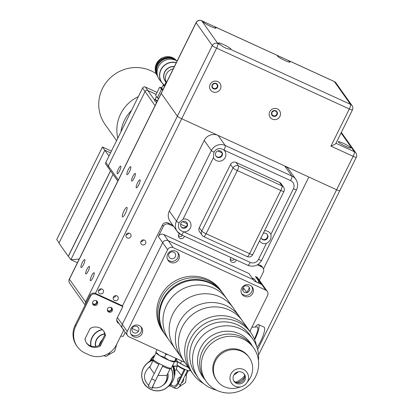 <?xml version="1.0" encoding="UTF-8"?>
<svg xmlns="http://www.w3.org/2000/svg" width="413" height="413" viewBox="0 0 413 413"><rect width="100%" height="100%" fill="white"/><g stroke="black" fill="none" stroke-linecap="round" stroke-linejoin="round"><path stroke-width="0.62" d="M59.08 242.859L56.726 239.54L102.46 147.007L111.402 151.106M104.814 150.322L102.46 147.007M110.503 170.812L68.253 256.297L58.935 243.149L104.85 150.239L110.545 152.851M104.85 150.239L108.965 156.042M68.253 256.297L68.512 256.416M110.57 170.905L68.393 256.246L70.845 259.705L77.427 262.725M113.023 174.363L70.845 259.705L79.234 259.07M158.628 98.423L156.331 96.802L155.644 95.346L159.64 87.267L160.693 87.974A8.358 1.048 -153.7 0 1 161.333 87.53A8.358 1.048 -153.7 0 1 161.922 87.659M158.587 98.516A8.358 1.048 -153.7 0 1 156.61 97.091A8.358 1.048 -153.7 0 1 156.573 97.055M156.61 97.091L156.331 96.802M172.691 58.698A12.116 11.6 141.1 0 0 156.434 71.805M169.444 58.228A12.116 11.6 141.1 0 0 156.661 68.532M177.11 61.026L176.392 60.505A12.586 12.054 141.1 0 0 161.22 61.109A12.586 12.054 141.1 0 0 157.41 75.806L158.122 77.412A13.056 12.504 141.1 0 0 159.754 80.096L162.18 83.106A13.056 12.504 141.1 0 0 164.219 85.093L162.18 83.106A13.056 12.504 141.1 0 1 161.85 68.031A13.056 12.504 141.1 0 1 176.31 62.652M177.1 61.057A13.056 12.504 141.1 0 0 161.731 62.451A13.056 12.504 141.1 0 0 158.122 77.412M166.62 82.254L166.155 81.929L164.55 85.181A5.849 0.733 -153.7 0 0 164.911 85.713M164.513 86.523A7.104 0.893 -153.7 0 1 163.264 85.501A7.104 0.893 -153.7 0 1 163.15 85.181A7.104 0.893 -153.7 0 1 163.455 85.083L164.591 85.099M163.042 89.497A7.104 0.893 -153.7 0 1 161.798 88.475A7.104 0.893 -153.7 0 1 161.679 88.155L163.15 85.181M161.333 87.53L159.64 87.267M162.949 89.688A8.358 1.048 -153.7 0 1 160.693 87.974L161.385 89.43L162.815 89.951M161.385 89.43L157.389 97.514M175.99 60.221A12.22 11.703 141.1 0 0 160.476 60.184A12.22 11.703 141.1 0 0 157.224 75.352M157.415 100.886A8.043 1.007 -153.7 0 1 155.412 99.342A8.043 1.007 -153.7 0 1 155.283 99.125A8.043 1.007 -153.7 0 1 155.278 98.981L156.346 96.823M157.26 101.19A7.625 0.955 -153.7 0 1 155.598 99.879A7.625 0.955 -153.7 0 1 155.474 99.672L155.283 99.125M157.229 101.257A8.043 1.007 -153.7 0 1 155.231 99.714A8.043 1.007 -153.7 0 1 155.097 99.352A8.043 1.007 -153.7 0 1 155.324 99.244M156.677 102.372A8.043 1.007 -153.7 0 1 154.679 100.829A8.043 1.007 -153.7 0 1 154.545 100.467L155.097 99.352M85.259 338.33A13.056 11.234 128.6 0 0 85.259 340.235M90.602 328.242A13.056 11.234 128.6 0 0 89.967 328.794M103.771 355.629L105.114 356.176A6.267 3.098 -67.8 0 0 109.899 352.516M125.206 332.284L123.213 336.311L121.154 336.192A8.358 1.048 26.3 0 1 121.092 336.182L121.154 336.192M120.746 336.11A8.358 1.048 26.3 0 0 121.092 336.182M169.831 385.097L172.593 387.203A6.267 3.371 -68.3 0 0 173.037 387.456L175.489 388.432A6.267 3.371 -68.3 0 0 180.558 384.704L187.507 370.43A7.104 0.893 26.3 0 0 189.299 370.869A7.104 0.893 26.3 0 0 189.603 370.771L190.068 369.831M173.037 387.456A6.267 3.371 -68.3 0 0 178.101 383.729L185.127 369.511L187.585 370.487M185.003 375.711L186.289 374.643L188.163 370.859M177.673 365.675L176.325 368.401L176.645 369.712L181.384 375.288L184.208 369.578L185.05 369.454A7.104 0.893 26.3 0 0 186.356 370.002A7.104 0.893 26.3 0 0 187.507 370.43L187.456 370.435M185.127 369.511L185.05 369.454A7.104 0.893 26.3 0 1 176.976 364.782A7.104 0.893 26.3 0 1 176.867 364.478L178.091 362M170.843 384.028A9.401 7.837 127.3 0 0 172.293 385.556A9.401 7.837 127.3 0 0 172.691 385.835C174.498 386.718 176.284 385.541 178.049 382.299L181.384 375.288M172.691 385.835L170.621 384.281M187.44 370.776A5.849 0.733 26.3 0 0 187.951 370.853L189.299 370.869M176.976 364.782L177.807 365.841A5.849 0.733 26.3 0 0 184.208 369.578M189.128 367.508L184.611 365.768A8.358 1.048 26.3 0 0 188.38 367.446M177.564 361.551A8.358 1.048 26.3 0 0 178.158 362.046A8.358 1.048 26.3 0 0 184.611 365.768L178.158 362.046L176.222 360.064L176.867 358.758M180.46 363.29L181.622 360.936M109.254 168.587A2.091 2.019 144.7 0 1 108.469 167.936L105.981 164.431A2.091 2.019 -35.3 0 1 105.836 162.371L108.32 165.876A2.091 2.019 144.7 0 0 108.469 167.936A2.091 2.019 -35.3 0 1 108.32 165.876L145.056 91.552A2.091 2.019 -35.3 0 1 147.823 90.545L156.135 94.355L147.823 90.545A2.091 2.019 144.7 0 0 145.056 91.552L142.568 88.046A2.091 2.019 -35.3 0 1 145.34 87.04L154.674 100.209M118.371 169.015A4.176 0.94 -65.4 0 0 117.251 173.692A4.176 0.94 -65.4 0 0 119.842 170.285A4.176 0.94 -65.4 0 0 120.73 166.098A4.176 0.94 -65.4 0 0 118.371 169.015M157.09 92.424L145.34 87.04M118.319 179.985L108.32 165.876L145.056 91.552L155.051 105.661M142.568 88.046L105.836 162.371M131.525 110.395A37.604 36.339 144.7 0 0 120.932 131.824M138.319 96.647A36.561 35.332 144.7 0 0 120.617 113.978A36.561 35.332 144.7 0 0 117.808 138.143A36.561 35.332 -35.3 0 1 138.319 96.647M116.569 140.652L105.062 124.416A36.561 35.332 -35.3 0 1 102.507 88.428A36.561 35.332 -35.3 0 1 156.176 73.715M282.415 164.911L308.857 177.032L263.468 268.868L308.857 177.032L336.621 189.763A4.176 0.527 26.3 0 0 339.744 190.734A4.176 0.527 26.3 0 0 339.698 190.584A4.176 0.527 -153.7 0 1 339.744 190.734A4.176 0.527 -153.7 0 1 336.621 189.763L181.72 118.743A4.176 0.527 -153.7 0 1 177.399 116.167A4.176 0.527 26.3 0 0 181.72 118.743L95.398 293.406L96.017 294.283A4.176 4.037 144.7 0 0 90.478 296.302L89.858 295.424A4.176 4.037 -35.3 0 1 95.398 293.406L122.227 305.708L122.852 306.585L96.017 294.283M126.037 234.909A2.612 2.524 144.7 0 0 128.603 233.092M126.171 234.584A2.612 2.524 144.7 0 0 129.945 237.702A2.612 2.524 144.7 0 0 130.616 234.135A2.612 2.524 144.7 0 0 126.171 234.584M98.485 290.654A2.612 2.524 144.7 0 0 101.051 288.832M98.619 290.329A2.612 2.524 144.7 0 0 102.393 293.447A2.612 2.524 144.7 0 0 103.064 289.874A2.612 2.524 144.7 0 0 98.619 290.329M113.291 297.443A2.612 2.524 144.7 0 0 115.857 295.62M113.425 297.112A2.612 2.524 144.7 0 0 117.199 300.236A2.612 2.524 144.7 0 0 117.87 296.663A2.612 2.524 144.7 0 0 113.425 297.112M140.838 241.698A2.612 2.524 144.7 0 0 143.409 239.876M140.978 241.373A2.612 2.524 144.7 0 0 144.746 244.491A2.612 2.524 144.7 0 0 145.417 240.918A2.612 2.524 144.7 0 0 140.978 241.373M85.429 304.381L85.563 301.98L212.292 45.559L196.144 22.767L69.41 279.193A4.176 0.527 -153.7 0 1 69.363 279.038L161.199 93.224A4.176 0.527 26.3 0 0 161.246 93.379L177.399 116.167L161.246 93.379A4.176 0.527 -153.7 0 1 161.199 93.224L196.098 22.612A4.176 0.527 -153.7 0 0 196.144 22.767A4.176 4.037 -35.3 0 1 201.678 20.748L217.832 43.541L220.237 44.64C223.691 47.454 227.021 48.982 230.232 49.224A7.021 0.883 26.3 0 0 230.805 49.24A7.021 0.883 26.3 0 0 225.002 45.27A7.021 0.883 26.3 0 0 218.322 43.071A7.021 0.883 26.3 0 0 218.394 43.205A7.021 0.883 26.3 0 0 220.237 44.64M138.407 331.36L132.139 328.485L138.407 331.36M117.881 321.949L116.998 321.541M182.561 221.683A4.176 4.037 -35.3 0 0 182.794 221.796L187.213 223.82M220.418 136.486L181.72 118.743L216.619 48.13A4.176 0.94 -65.4 0 0 217.832 43.541A4.176 4.037 -35.3 0 0 212.292 45.559A4.176 0.527 26.3 0 0 216.619 48.13L349.31 108.97A4.176 0.94 -65.4 0 0 350.523 104.375A4.176 4.037 -35.3 0 1 352.098 105.676L335.945 82.889A4.176 4.176 0 0 0 334.277 81.506A4.176 0.94 -65.4 0 0 334.153 81.485M107.344 309.755A2.142 2.07 144.7 0 0 110.498 310.586A2.142 2.07 144.7 0 0 110.761 307.334M92.538 302.966A2.142 2.07 144.7 0 0 95.692 303.798A2.142 2.07 144.7 0 0 95.955 300.545M178.493 235.188A2.142 2.07 144.7 0 0 182.381 235.291M230.315 258.946A2.142 2.07 144.7 0 0 234.202 259.049M94.174 272.817A4.388 0.986 -65.4 0 0 94.076 272.735A4.388 0.986 -65.4 0 0 91.35 276.312A4.388 0.986 -65.4 0 0 90.421 280.711A4.388 0.986 -65.4 0 0 93.023 277.386A4.388 0.986 -65.4 0 0 94.174 272.817M130.776 166.764A4.388 0.986 -65.4 0 0 130.673 166.676A4.388 0.986 -65.4 0 0 127.953 170.254A4.388 0.986 -65.4 0 0 127.018 174.653A4.388 0.986 -65.4 0 0 129.62 171.333A4.388 0.986 -65.4 0 0 130.776 166.764M140.095 179.913A4.388 0.986 -65.4 0 0 139.992 179.825A4.388 0.986 -65.4 0 0 137.271 183.403A4.388 0.986 -65.4 0 0 136.336 187.801A4.388 0.986 -65.4 0 0 138.938 184.482A4.388 0.986 -65.4 0 0 140.095 179.913M84.856 259.669A4.388 0.986 -65.4 0 0 84.758 259.586A4.388 0.986 -65.4 0 0 82.032 263.164A4.388 0.986 -65.4 0 0 81.098 267.562A4.388 0.986 -65.4 0 0 83.705 264.237A4.388 0.986 -65.4 0 0 84.856 259.669M135.34 173.522A4.176 0.94 -65.4 0 0 135.247 173.439A4.176 0.94 -65.4 0 0 132.65 176.847A4.176 0.94 -65.4 0 0 131.762 181.039A4.176 0.94 -65.4 0 0 134.246 177.874A4.176 0.94 -65.4 0 0 135.34 173.522M89.425 266.431A4.176 0.94 -65.4 0 0 89.332 266.349A4.176 0.94 -65.4 0 0 86.735 269.756A4.176 0.94 -65.4 0 0 85.847 273.943A4.176 0.94 -65.4 0 0 88.325 270.783A4.176 0.94 -65.4 0 0 89.425 266.431M126.998 207.481A5.224 1.172 -65.4 0 0 126.879 207.378A5.224 1.172 -65.4 0 0 123.637 211.637A5.224 1.172 -65.4 0 0 122.522 216.871A5.224 1.172 -65.4 0 0 125.624 212.917A5.224 1.172 -65.4 0 0 126.998 207.481M217.832 150.915L222.044 152.846M184.797 362.392L129.099 336.858A4.176 4.037 144.7 0 1 127.524 335.557L122.558 328.541A4.176 4.037 -35.3 0 1 122.263 324.432A4.176 4.037 144.7 0 0 124.127 329.842M127.235 331.443L167.642 249.684L162.67 242.674A4.176 4.037 -35.3 0 1 168.21 240.655A4.176 4.037 144.7 0 0 162.67 242.674L122.263 324.432L127.235 331.443A4.176 4.037 144.7 0 0 127.524 335.557M247.738 286.085A3.552 3.433 144.7 0 0 242.668 289.575A3.552 3.433 144.7 0 0 248.12 292.074A3.552 3.433 144.7 0 0 247.738 286.085M241.651 293.571A6.267 6.056 144.7 0 0 251.76 286.405M249.989 285.161A6.267 6.056 144.7 0 0 242.121 294.361A6.267 6.056 144.7 0 0 250.732 295.677A6.267 6.056 144.7 0 0 249.989 285.161M173.713 252.147A3.552 3.433 144.7 0 0 168.643 255.637A3.552 3.433 144.7 0 0 174.095 258.135A3.552 3.433 144.7 0 0 173.713 252.147M167.621 259.632A6.267 6.056 144.7 0 0 177.735 252.467M175.964 251.223A6.267 6.056 144.7 0 0 168.091 260.417A6.267 6.056 144.7 0 0 176.707 261.739A6.267 6.056 144.7 0 0 175.964 251.223M136.977 326.471A3.552 3.433 144.7 0 0 131.912 329.961A3.552 3.433 144.7 0 0 137.359 332.46A3.552 3.433 144.7 0 0 136.977 326.471M130.89 333.957A6.267 6.056 144.7 0 0 140.998 326.791M139.227 325.547A6.267 6.056 144.7 0 0 131.36 334.747A6.267 6.056 144.7 0 0 139.976 336.063A6.267 6.056 144.7 0 0 139.227 325.547M117.416 317.587L122.263 324.432L162.67 242.674L158.324 236.535A4.176 4.037 -35.3 0 1 163.858 234.517L248.987 273.545L253.339 279.684L168.21 240.655L173.181 247.666A4.176 4.037 144.7 0 0 167.642 249.684M173.181 247.666L265.709 290.091A4.176 4.037 144.7 0 1 267.578 295.501L249.86 331.35M265.709 290.091L261.765 284.526A4.176 4.037 -35.3 0 1 263.339 285.822A4.176 4.037 144.7 0 0 261.765 284.526L256.39 276.942L255.466 276.519L260.84 284.098L261.765 284.526L254.362 281.129L253.339 279.684L168.21 240.655L163.858 234.517M246.953 292.605L249.375 287.706L246.953 292.605M256.53 346.084A35.518 34.32 144.7 0 0 250.959 332.904L248.786 329.837A35.518 34.32 144.7 0 0 196.764 324.917A35.518 34.32 144.7 0 0 190.832 370.91A35.518 34.32 144.7 0 1 184.828 354.56A35.518 34.32 144.7 0 1 207.946 318.082A35.518 34.32 144.7 0 1 248.786 329.837L242.576 321.071A35.518 34.32 144.7 0 0 193.749 313.606A35.518 34.32 144.7 0 0 184.621 362.144A35.518 34.32 144.7 0 1 178.612 345.795A35.518 34.32 144.7 0 1 201.735 309.316A35.518 34.32 144.7 0 1 242.576 321.071L239.468 316.688A35.518 34.32 144.7 0 0 190.646 309.223A35.518 34.32 144.7 0 0 181.513 357.761A35.518 34.32 144.7 0 1 175.577 342.114A35.518 34.32 144.7 0 1 198.292 305.068A35.518 34.32 144.7 0 1 239.468 316.688L233.252 307.922A35.518 34.32 144.7 0 0 192.076 296.302A35.518 34.32 144.7 0 0 169.366 333.348A35.518 34.32 144.7 0 1 192.076 296.302A35.518 34.32 144.7 0 1 233.252 307.922L227.042 299.157A35.518 34.32 144.7 0 0 185.865 287.536A35.518 34.32 144.7 0 0 163.15 324.582A35.518 34.32 144.7 0 0 169.087 340.229L163.961 332.997A35.518 34.32 144.7 0 1 159.877 301.805A35.518 34.32 144.7 0 1 188.452 278.181A35.518 34.32 144.7 0 1 221.915 291.924L220.831 290.391A35.518 34.32 144.7 0 0 187.363 276.648A35.518 34.32 144.7 0 0 158.788 300.272A35.518 34.32 144.7 0 0 162.877 331.463A35.518 34.32 144.7 0 1 156.94 315.816A35.518 34.32 144.7 0 1 179.65 278.77A35.518 34.32 144.7 0 1 220.831 290.391L227.042 299.157A35.518 34.32 144.7 0 0 185.865 287.536A35.518 34.32 144.7 0 0 163.15 324.582A35.518 34.32 144.7 0 0 169.087 340.229L193.005 373.977A35.518 34.32 144.7 0 0 203.599 383.6M174.291 370.002A14.414 14.279 -130.6 0 0 172.588 365.546M153.109 360.198A15.668 15.524 -130.6 0 0 145.464 385.381A15.668 15.524 -130.6 0 0 167.446 387.182L169.154 385.716A15.668 15.524 -130.6 0 0 174.214 377.157L174.353 376.491A15.147 15.007 -130.6 0 0 172.541 365.639M152.965 359.356A15.668 15.524 -130.6 0 0 148.768 361.917L147.059 363.383C138.376 371.447 141.721 383.45 147.126 387.053C153.915 392.097 160.688 392.138 167.446 387.182A15.668 15.524 -130.6 0 0 171.116 368.277M174.214 377.157A15.668 15.524 -130.6 0 0 172.371 365.985M153.058 387.564L152.216 388.287A9.504 0.506 -63.3 0 1 152.129 388.328A9.504 0.506 -63.3 0 1 155.412 380.678L162.944 365.438A10.237 1.285 26.3 0 1 162.381 365.154L159.779 363.848A10.237 1.285 26.3 0 0 162.381 365.154L162.944 365.438A10.237 1.285 26.3 0 0 171.214 368.226A10.237 1.285 26.3 0 0 171.307 368.138L174.358 361.964A10.444 1.311 26.3 0 0 174.467 361.948M152.129 388.328L148.401 386.454A9.504 0.506 -63.3 0 1 151.685 378.804L159.217 363.564L159.779 363.848A10.237 1.285 26.3 0 1 159.227 363.554A10.237 1.285 26.3 0 1 152.939 359.191A10.237 1.285 26.3 0 1 152.949 359.067L156 352.893M155.809 352.113L155.975 352.511A10.444 1.311 26.3 0 0 159.702 355.655A10.444 1.311 26.3 0 0 169.02 360.337L164.508 357.333L159.702 355.655L155.809 352.113L157.023 349.661M176.583 358.629L174.616 361.876L174.451 361.483L169.02 360.337A10.444 1.311 26.3 0 0 174.369 361.964L174.493 361.948M174.616 361.876L174.451 361.483L176.026 358.37M164.508 357.333L165.933 354.452L167.931 354.659M175.174 357.978L175.876 358.603M164.911 353.275L165.933 354.452M156.197 352.578A10.237 1.285 26.3 0 0 156.119 352.656A10.237 1.285 26.3 0 0 158.835 355.077M152.691 387.404C152.583 386.707 154.364 382.732 158.034 375.474L162.577 366.29A9.484 1.187 26.3 0 0 170.089 368.814L171.214 368.226M153.166 360.332A9.484 1.187 26.3 0 0 153.151 360.446A9.484 1.187 26.3 0 0 158.804 364.395M162.577 366.29L162.954 365.428M158.034 375.474L166.847 375.427L170.146 368.783M154.307 373.6C151.287 369.764 149.826 367.539 149.924 366.925L153.14 360.379M169.366 333.348A35.518 34.32 144.7 0 0 175.303 348.995A35.518 34.32 144.7 0 1 169.366 333.348M165.67 335.408A35.518 34.32 -35.3 0 1 161.586 304.216A35.518 34.32 -35.3 0 1 190.161 280.592A35.518 34.32 -35.3 0 1 223.624 294.335L223.159 293.679A35.518 34.32 144.7 0 0 189.691 279.937A35.518 34.32 144.7 0 0 161.122 303.56A35.518 34.32 144.7 0 0 165.205 334.752L165.67 335.408M256.39 276.942A4.176 4.037 -35.3 0 1 257.965 278.243L267.283 291.392M258.657 281.021A4.176 4.037 -35.3 0 1 258.254 282.353L258.843 283.184M258.812 281.238L258.254 282.353M256.535 282.125L254.274 278.935L252.1 277.939M258.187 264.341L260.51 265.409A4.176 4.037 -35.3 0 1 262.085 266.705L263.014 268.022A4.176 4.037 144.7 0 1 263.308 272.136L259.333 280.174M263.014 268.022A4.176 4.037 144.7 0 0 261.444 266.721L260.51 265.409M167.977 222.984L168.912 224.295A4.176 4.037 144.7 0 0 163.372 226.319L162.443 225.002A4.176 4.037 -35.3 0 1 167.977 222.984L172.779 225.183M168.912 224.295L173.708 226.494M257.371 264.857L261.444 266.721M122.558 328.541L117.277 321.092A4.176 4.037 -35.3 0 1 116.693 319.858M162.443 225.002L122.418 305.976M158.324 236.535L163.372 226.319M246.866 292.626L243.804 288.31L242.808 290.329M231.006 257.583A3.03 2.927 144.7 0 0 231.905 262.183A3.03 2.927 144.7 0 0 236.179 259.953M179.361 233.644A3.03 2.927 144.7 0 0 179.98 238.373A3.03 2.927 144.7 0 0 184.363 236.195M250.624 329.801A6.685 1.502 114.6 0 1 250.077 331.66M251.889 327.246L257.185 326.946A9.912 2.225 114.6 0 1 254.356 338.944M255.249 327.055A12.535 2.814 114.6 0 1 258.543 324.608A12.535 2.814 114.6 0 1 254.656 339.667M258.543 324.608L264.098 327.153A12.535 2.814 114.6 0 1 259.343 343.802A12.535 2.814 114.6 0 1 257.005 347.41M212.783 84.515A2.612 2.524 144.7 0 0 214.006 83.648M217.104 87.112A2.612 2.524 144.7 0 0 213.33 83.994A2.612 2.524 144.7 0 0 212.659 87.561A2.612 2.524 144.7 0 0 217.104 87.112M276.695 114.437A2.612 2.524 144.7 0 0 272.921 111.314A2.612 2.524 144.7 0 0 272.25 114.886A2.612 2.524 144.7 0 0 276.695 114.437M272.373 111.835A2.612 2.524 144.7 0 0 273.597 110.968M77.246 346.6L76.627 345.722A20.893 20.191 -35.3 0 1 75.166 325.155L75.785 326.033A20.893 20.191 144.7 0 0 77.246 346.6A20.893 20.191 144.7 0 0 85.109 353.1L88.81 354.798A20.893 20.191 144.7 0 0 116.497 344.7L123.694 330.147M75.785 326.033L90.478 296.302M75.166 325.155L89.858 295.424M100.344 345.929A10.444 10.093 -35.3 0 1 86.699 343.265A10.444 10.093 -35.3 0 1 84.98 338.887L90.106 328.521A10.444 10.093 -35.3 0 1 103.746 331.185A10.444 10.093 -35.3 0 1 105.465 335.562L100.344 345.929L99.724 345.051A10.444 10.093 -35.3 0 1 86.405 342.816M105.465 335.562L104.845 334.685L99.724 345.051M103.426 330.756A10.444 10.093 -35.3 0 1 104.845 334.685M92.729 304.025A2.612 2.524 144.7 0 0 96.89 301.072M107.53 310.813A2.612 2.524 144.7 0 0 111.696 307.861M117.132 321.835A4.176 4.037 144.7 0 0 118.366 322.718L118.459 322.76M111.071 307.453A2.612 2.524 144.7 0 0 107.793 311.288A2.612 2.524 144.7 0 0 111.386 311.836A2.612 2.524 144.7 0 0 111.071 307.453M96.265 300.664A2.612 2.524 144.7 0 0 92.987 304.5A2.612 2.524 144.7 0 0 96.58 305.047A2.612 2.524 144.7 0 0 96.265 300.664M119.078 323.637L118.985 323.596A4.176 4.037 -35.3 0 1 117.122 318.18L122.852 306.585M215.798 152.727A3.552 3.433 144.7 0 0 220.929 156.971A3.552 3.433 144.7 0 0 221.843 152.118A3.552 3.433 144.7 0 0 215.798 152.727M215.891 155.99A3.552 3.433 144.7 0 0 221.667 151.896M180.899 223.34A3.552 3.433 144.7 0 0 186.031 227.578A3.552 3.433 144.7 0 0 186.944 222.726A3.552 3.433 144.7 0 0 180.899 223.34M180.997 226.598A3.552 3.433 144.7 0 0 186.769 222.504M279.539 182.386A4.176 4.037 -35.3 0 1 281.114 183.682L283.597 187.192A4.176 4.037 144.7 0 0 282.027 185.891L279.539 182.386L236.05 162.443L238.533 165.949A4.176 4.037 144.7 0 0 232.999 167.967A4.176 0.527 26.3 0 0 237.32 170.543L206.097 233.722L249.586 253.659L280.809 190.481A4.176 0.527 26.3 0 0 283.932 191.456A4.176 4.176 0 0 0 283.597 187.192M199.288 227.64L230.511 164.462L232.999 167.967L201.771 231.146A4.176 4.037 144.7 0 0 202.065 235.26L199.582 231.755A4.176 4.037 -35.3 0 1 199.288 227.64L201.771 231.146A4.176 0.527 26.3 0 0 206.097 233.722A4.176 0.94 -65.4 0 1 203.733 236.639A4.176 0.94 -65.4 0 1 203.64 236.561A4.176 4.037 144.7 0 1 202.065 235.26A4.176 4.176 0 0 0 203.733 236.639L247.222 256.581A4.176 0.94 114.6 0 1 247.129 256.499M230.511 164.462A4.176 4.037 -35.3 0 1 236.05 162.443M261.099 237.661A3.552 3.433 144.7 0 0 266.457 239.385A3.552 3.433 144.7 0 0 263.21 233.386M261.424 238.399A3.552 3.433 144.7 0 0 267.196 234.305M259.483 240.929A6.582 6.36 144.7 0 0 266.39 243.438C270.117 241.378 271.609 238.363 270.861 234.393A6.582 6.36 144.7 0 0 264.48 230.815M213.459 157.632A6.582 6.36 144.7 0 0 223.128 159.955A6.582 6.36 144.7 0 0 223.929 150.048C219.964 147.513 216.624 148.241 213.913 152.227L213.459 157.632L183.031 219.2L179.015 222.834C177.492 227.403 178.994 230.392 183.522 231.807A6.582 6.36 144.7 0 0 191.002 224.961A6.582 6.36 144.7 0 0 183.031 219.2M183.522 231.807A6.267 6.056 144.7 0 0 183.594 231.838A4.176 0.94 114.6 0 1 181.23 234.76A4.176 0.94 114.6 0 1 181.137 234.677A10.444 10.093 -35.3 0 1 177.203 231.43L170.058 221.347A10.444 10.093 -35.3 0 1 169.33 211.064L204.223 140.456A10.444 10.093 -35.3 0 1 218.069 135.407L284.691 165.954A10.444 10.093 -35.3 0 1 288.625 169.206L295.77 179.283A10.444 10.093 -35.3 0 0 291.836 176.036A4.176 0.94 114.6 0 1 290.623 180.626L224.001 150.079A6.267 6.056 144.7 0 0 223.929 150.048M186.144 226.752L180.6 224.213M338.257 141.969A7.021 0.883 26.3 0 0 344.406 145.768A7.021 0.883 26.3 0 0 350.668 148.009A7.021 0.883 26.3 0 0 344.865 144.034A7.021 0.883 26.3 0 0 338.185 141.835A7.021 0.883 26.3 0 0 338.257 141.969M277.51 56.106A7.021 0.883 26.3 0 0 283.659 59.906A7.021 0.883 26.3 0 0 289.921 62.146A7.021 0.883 26.3 0 0 288.104 60.375L278.109 55.791A7.021 0.883 26.3 0 0 277.438 55.972A7.021 0.883 26.3 0 0 277.51 56.106M203.485 22.168A7.021 0.883 26.3 0 0 209.634 25.967A7.021 0.883 26.3 0 0 215.896 28.203A7.021 0.883 26.3 0 0 214.079 26.432L204.084 21.853A7.021 0.883 26.3 0 0 203.413 22.034A7.021 0.883 26.3 0 0 203.485 22.168M257.635 349.574L353.151 156.315L330.942 146.135C334.241 144.86 335.883 143.894 335.857 143.239M276.886 111.665A3.03 2.927 -35.3 0 1 276.075 115.764A3.03 2.927 -35.3 0 1 271.94 115.17M217.295 84.345A3.03 2.927 -35.3 0 1 213.459 88.749A3.03 2.927 -35.3 0 1 212.349 87.85M213.521 88.836A3.03 2.927 144.7 0 0 217.326 84.391A3.03 2.927 144.7 0 0 213.16 83.751A3.03 2.927 144.7 0 0 213.521 88.836M212.731 91.82A5.746 5.55 144.7 0 0 220.929 86.178A5.746 5.55 144.7 0 0 212.112 82.135A5.746 5.55 144.7 0 0 212.731 91.82M273.112 116.156A3.03 2.927 144.7 0 0 277.433 113.183A3.03 2.927 144.7 0 0 272.786 111.051A3.03 2.927 144.7 0 0 273.112 116.156M272.322 119.14A5.746 5.55 144.7 0 0 280.52 113.498A5.746 5.55 144.7 0 0 271.702 109.455A5.746 5.55 144.7 0 0 272.322 119.14M250.959 332.904A35.518 34.32 144.7 0 0 198.937 327.984A35.518 34.32 144.7 0 0 193.005 373.977M251.352 337.235A33.427 32.302 144.7 0 0 201.069 330.576A33.427 32.302 144.7 0 0 196.965 375.784M233.882 374.916A25.069 24.228 144.7 0 0 238.306 371.783M253.623 347.865L252.075 345.676A29.039 28.063 144.7 0 0 212.153 339.569A29.039 28.063 144.7 0 0 204.688 379.258L206.242 381.447A29.039 28.063 -35.3 0 1 206.438 349.088A29.039 28.063 -35.3 0 1 237.176 336.962A29.039 28.063 -35.3 0 1 253.623 347.865A29.039 28.063 -35.3 0 1 253.427 380.223A29.039 28.063 -35.3 0 1 222.695 392.35A29.039 28.063 -35.3 0 1 206.242 381.447M216.541 380.074A19.85 19.179 -35.3 0 1 216.206 357.751A19.85 19.179 -35.3 0 1 237.367 349.238A19.85 19.179 -35.3 0 1 248.915 357.131M216.577 390.208A33.427 32.302 -35.3 0 1 203.108 383.176A33.427 32.302 -35.3 0 1 198.286 377.812L195.488 373.863A33.427 32.302 -35.3 0 1 204.079 328.18A33.427 32.302 -35.3 0 1 250.03 335.206L252.828 339.15A33.427 32.302 -35.3 0 1 258.466 360.518M198.286 377.812A33.427 32.302 -35.3 0 1 206.877 332.124A33.427 32.302 -35.3 0 1 252.828 339.15M204.745 379.34A29.251 28.265 -35.3 0 1 210.145 336.734A29.251 28.265 -35.3 0 1 252.131 345.753M244.641 375.902A25.069 24.228 -35.3 0 1 235.668 382.262M246.814 382.908L249.003 379.815A19.85 19.179 144.7 0 0 249.23 357.565A19.85 19.179 144.7 0 0 229.664 350.043A19.85 19.179 144.7 0 0 214.048 364.762A19.85 19.179 144.7 0 0 216.846 380.518A19.85 19.179 144.7 0 0 237.914 387.673L241.564 386.63A9.401 9.086 144.7 0 0 246.814 382.908A9.401 9.086 144.7 0 0 243.195 369.356A9.401 9.086 144.7 0 0 230.253 375.778A9.401 9.086 144.7 0 0 241.564 386.63M249.23 357.565L248.611 356.687A19.85 19.179 144.7 0 0 229.039 349.166A19.85 19.179 144.7 0 0 213.423 363.884A19.85 19.179 144.7 0 0 216.226 379.64L216.846 380.518M233.252 376.455A6.267 6.056 144.7 0 0 242.756 382.748A6.267 6.056 144.7 0 0 238.187 371.808A6.267 6.056 144.7 0 0 233.252 376.455M233.784 380.858A6.267 6.056 144.7 0 0 243.944 373.657M236.912 382.686A14.625 14.135 144.7 0 0 244.63 377.214M176.232 62.807A12.937 12.385 141.1 0 0 176.139 62.781A12.937 12.385 141.1 0 0 161.173 69.523A12.937 12.385 141.1 0 0 164.389 85.093M173.259 68.821A9.401 9.003 141.1 0 0 166.3 82.022M174.317 66.684A9.401 9.003 141.1 0 0 165.066 71.563A9.401 9.003 141.1 0 0 165.752 81.707L166.067 82.099M174.4 66.514A9.525 9.117 141.1 0 0 164.782 71.676A9.525 9.117 141.1 0 0 166.021 82.197M176.465 60.556A12.22 11.703 141.1 0 0 159.872 59.436A12.22 11.703 141.1 0 0 157.451 75.889L155.629 65.832L159.996 59.317L170.75 57.015L176.465 60.556M102.269 329.533A13.056 11.234 128.6 0 0 92.027 337.447A13.056 11.234 128.6 0 0 90.803 345.96M102.476 329.724A12.937 11.13 128.6 0 0 92.244 337.581A12.937 11.13 128.6 0 0 91.036 346.042M104.752 334.122A9.401 8.09 128.6 0 0 95.775 346.45M102.378 339.677A9.401 8.09 128.6 0 0 99.228 345.33M104.706 333.905A9.525 8.193 128.6 0 0 95.568 346.481M154.937 355.046A12.22 10.191 127.3 0 0 150.301 360.472A12.22 10.191 127.3 0 0 150.1 360.895M168.855 385.969A13.056 10.888 127.3 0 0 171.07 386.041M178.024 362.134A13.056 10.888 127.3 0 0 174.967 361.473M168.896 385.938A12.937 10.784 127.3 0 0 171.059 386.031M177.951 362.284A12.937 10.784 127.3 0 0 174.807 361.68M178.101 383.729L180.558 384.704M181.395 383.016A3.428 2.855 127.3 0 0 183.563 378.623M177.291 366.445A9.401 7.837 127.3 0 0 173.641 366.47M176.645 369.712A9.401 7.837 127.3 0 0 174.833 370.564M177.373 366.279A9.525 7.94 127.3 0 0 173.537 366.254M180.729 376.883A3.428 2.855 127.3 0 0 177.931 379.01A3.428 2.855 127.3 0 0 178.049 382.299M155.778 101.763L156.486 102.765M69.363 279.038A4.176 4.176 0 0 0 69.704 283.303A4.176 4.037 -35.3 0 1 69.41 279.193L85.563 301.98M172.856 364.999L174.482 376.217L174.25 376.997A14.414 14.279 -130.6 0 0 172.856 365.004M153.135 360.337A15.544 15.4 -130.6 0 0 152.867 390.125A15.544 15.4 -130.6 0 0 170.972 368.355M151.685 378.804L155.412 380.678M152.609 387.446C156.465 388.437 159.945 387.683 163.042 385.174A11.28 11.177 -130.6 0 0 166.847 375.427M162.867 385.324A11.404 11.296 -130.6 0 0 167.879 373.373M150.172 366.393A11.404 11.296 -130.6 0 0 148.19 368.195M163.042 385.174L164.1 384.266A11.28 11.177 -130.6 0 0 167.766 373.605M150.048 366.63A11.28 11.177 -130.6 0 0 149.423 367.131L148.36 368.04C143.012 374.044 143.177 379.883 148.871 385.566M149.898 366.935A11.28 11.177 -130.6 0 0 148.36 368.04M238.533 165.949A4.176 0.94 114.6 0 1 237.32 170.543L280.809 190.481A4.176 0.94 -65.4 0 0 282.027 185.891L238.533 165.949M249.586 253.659A4.176 0.94 114.6 0 1 247.222 256.581A4.176 4.176 0 0 0 252.71 254.635A4.176 0.527 26.3 0 1 249.586 253.659M296.498 189.567A4.176 0.527 -153.7 0 1 296.544 189.722A4.176 0.527 -153.7 0 1 293.421 188.746A6.267 6.056 144.7 0 0 290.623 180.626M183.594 231.838L250.216 262.384A4.176 0.94 114.6 0 1 247.852 265.306A4.176 0.94 114.6 0 1 247.759 265.223M261.605 260.175A4.176 0.527 -153.7 0 1 261.646 260.329A4.176 0.527 -153.7 0 1 258.523 259.359L266.39 243.438M250.216 262.384A6.267 6.056 144.7 0 0 258.523 259.359M270.861 234.393L293.421 188.746M169.33 211.064L176.475 221.146L211.368 150.538A10.444 10.093 -35.3 0 1 225.214 145.49A4.176 0.94 114.6 0 1 224.001 150.079M218.069 135.407L225.214 145.49L291.836 176.036L284.691 165.954M213.913 152.227A4.176 0.527 -153.7 0 1 211.368 150.538L204.223 140.456M295.77 179.283C297.938 182.598 298.196 186.077 296.544 189.722L261.646 260.329C258.352 265.688 253.752 267.345 247.852 265.306L181.23 234.76L177.203 231.43A10.444 10.093 -35.3 0 1 176.475 221.146A4.176 0.527 -153.7 0 0 179.015 222.834M352.387 109.791A4.176 0.527 -153.7 0 1 352.434 109.946A4.176 0.527 -153.7 0 1 349.31 108.97L330.942 146.135M230.232 49.224L350.523 104.375L334.37 81.588A4.176 4.037 -35.3 0 1 335.945 82.889M201.446 20.65A4.176 0.94 114.6 0 1 201.585 20.665A4.176 0.94 114.6 0 1 201.678 20.748L204.084 21.853M335.955 143.28L354.364 151.721A4.176 0.94 -65.4 0 1 353.151 156.315A4.176 0.527 26.3 0 0 356.274 157.291A4.176 4.176 0 0 0 355.939 153.022A4.176 4.037 144.7 0 0 354.364 151.721L341.061 132.955M288.104 60.375L334.37 81.588A4.176 0.94 -65.4 0 0 334.277 81.506L287.644 60.122M278.109 55.791L214.079 26.432M108.144 355.015L114.654 351.396L116.724 344.246M149.996 360.967L154.994 354.932M175.876 360.053L176.774 360.735M168.84 385.985L171.101 386.067M178.844 387.172L185.654 382.49L186.459 374.307M117.782 181.075L108.469 167.936M258.523 355.066L356.274 157.291M85.104 305.037L69.704 283.303M153.151 360.446L152.939 359.191M283.932 191.456L252.71 254.635M335.857 143.487L352.434 109.946A4.176 4.176 0 0 0 352.098 105.676M204.425 21.966L201.585 20.665A4.176 4.176 0 0 0 196.098 22.612M341.329 132.413L355.939 153.022M213.619 26.184L278.45 55.91"/></g></svg>
